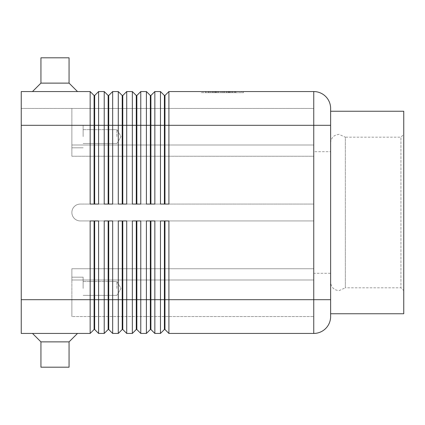 <?xml version="1.0" encoding="UTF-8"?>
<svg xmlns="http://www.w3.org/2000/svg" width="425" height="425" viewBox="0 0 425 425"><rect width="100%" height="100%" fill="white"/><g stroke="black" fill="none" stroke-linecap="round" stroke-linejoin="round"><path stroke-width="0.32" stroke-dasharray="2.12 1.59" d="M330.623 282.195L330.623 212.5L330.623 282.195C331.139 287.305 333.949 290.121 339.065 290.631L345.35 287.821L345.35 212.5L345.35 287.821L400.94 287.821L400.94 137.179L400.94 287.821L403.75 290.631L403.75 134.369L403.75 290.631M330.623 212.5L330.623 142.805L330.623 212.5M94.658 104.231L94.658 95.498L98.595 91.561L98.595 204.064L90.158 204.064L90.158 91.561L94.095 95.498L94.095 204.064L90.158 204.064L98.595 204.064L94.658 204.064L94.658 104.231M98.595 91.561L104.221 91.561L108.157 95.498L108.157 204.064L112.657 204.064L108.72 204.064L108.72 95.498L112.657 91.561L112.657 204.064L104.221 204.064L104.221 125.311L21.25 125.311L21.25 299.689L21.25 91.561L90.158 91.561M112.657 91.561L118.283 91.561L122.219 95.498L122.219 204.064L126.719 204.064L122.782 204.064L122.782 95.498L126.719 91.561L126.719 204.064L118.283 204.064L118.283 125.311L104.221 125.311L104.221 91.561M126.719 91.561L132.345 91.561L136.282 95.498L136.282 204.064L140.781 204.064L136.845 204.064L136.845 95.498L140.781 91.561L140.781 204.064L132.345 204.064L132.345 125.311L118.283 125.311L118.283 91.561M140.781 91.561L146.407 91.561L150.344 95.498L150.344 204.064L154.843 204.064L150.907 204.064L150.907 95.498L154.843 91.561L154.843 204.064L146.407 204.064L146.407 125.311L132.345 125.311L132.345 91.561M325.683 328.493A16.873 16.873 0 0 1 313.751 333.439A16.873 16.873 0 0 0 330.623 316.561L330.623 108.439A16.873 16.873 0 0 0 313.751 91.561L168.906 91.561L168.906 204.064L160.469 204.064L160.469 125.311L146.407 125.311L146.407 91.561M154.843 91.561L160.469 91.561L164.406 95.498L164.406 204.064L168.906 204.064L164.969 204.064L164.969 95.498L168.906 91.561M330.623 125.311L160.469 125.311L160.469 91.561M21.25 125.311L71.873 125.311L71.873 108.439L71.873 152.958L71.873 108.439L313.751 108.439L313.751 152.958L313.751 108.439L71.873 108.439L71.873 156.251L313.751 156.251L313.751 204.064L80.314 204.064A8.436 8.436 0 0 0 71.873 212.5A8.436 8.436 0 0 0 80.314 220.936L313.751 220.936L80.314 220.936A8.436 8.436 0 0 1 71.873 212.5A8.436 8.436 0 0 1 80.314 204.064A8.436 8.436 0 0 0 71.873 212.5A8.436 8.436 0 0 0 80.314 220.936A8.436 8.436 0 0 1 71.873 212.5A8.436 8.436 0 0 1 80.314 204.064L313.751 204.064L313.751 268.749L71.873 268.749L71.873 299.689L71.873 268.749L313.751 268.749L313.751 272.043L313.751 268.749L71.873 268.749L71.873 272.043L71.873 268.749L313.751 268.749L313.751 220.936L80.314 220.936L313.751 220.936L313.751 204.064L80.314 204.064L313.751 204.064L313.751 152.958L313.751 156.251L71.873 156.251L71.873 152.958L71.873 156.251L313.751 156.251L71.873 156.251L71.873 125.311L71.873 136.563L71.873 125.311L71.873 136.563L71.873 125.311L21.25 125.311L21.25 333.439L90.158 333.439L90.158 220.936L98.595 220.936L94.658 220.936L94.658 329.502L94.095 329.502L94.095 220.936L90.158 220.936L98.595 220.936L98.595 333.439L104.221 333.439L104.221 220.936L112.657 220.936L112.657 333.439L118.283 333.439L118.283 220.936L126.719 220.936L122.782 220.936L126.719 220.936L126.719 333.439L132.345 333.439L132.345 220.936L140.781 220.936L136.845 220.936L140.781 220.936L140.781 333.439L146.407 333.439L146.407 220.936L154.843 220.936L150.907 220.936L154.843 220.936L154.843 333.439L160.469 333.439L160.469 220.936L168.906 220.936L164.969 220.936L168.906 220.936L168.906 333.439L313.751 333.439L313.751 91.561A16.873 16.873 0 0 1 330.623 108.439M90.158 333.439L94.095 329.502M21.25 299.689L71.873 299.689L71.873 316.561L71.873 299.689L21.25 299.689L108.72 299.689L108.72 329.502L108.157 329.502L108.157 220.936L112.657 220.936L108.72 220.936L108.72 299.689L122.219 299.689L122.219 220.936L122.782 220.936L122.782 329.502L122.219 329.502L122.219 299.689L136.282 299.689L136.282 220.936L136.845 220.936L136.845 329.502L136.282 329.502L136.282 299.689L150.344 299.689L150.344 220.936L150.907 220.936L150.907 329.502L150.344 329.502L150.344 299.689L164.406 299.689L164.406 220.936L164.969 220.936L164.969 329.502L164.406 329.502L164.406 299.689L330.623 299.689M83.125 136.563L83.125 125.311L83.125 136.563M116.875 136.563L116.875 129.646L116.875 136.563M83.125 288.437L83.125 277.185L83.125 288.437M116.875 288.437L116.875 281.52L116.875 288.437M77.499 91.561L32.502 91.561L40.938 83.125L69.062 83.125L77.499 91.561L32.502 91.561M69.062 57.811L69.062 83.125L40.938 83.125L40.938 57.811L69.062 57.811M40.938 341.875L69.062 341.875L77.499 333.439L32.502 333.439L40.938 341.875L40.938 367.189L69.062 367.189L69.062 341.875L40.938 341.875L69.062 341.875M77.499 333.439L32.502 333.439M69.062 367.189L40.938 367.189L69.062 367.189M313.751 273.307L313.751 151.693L330.623 151.693L330.623 273.307L313.751 273.307L313.751 151.693M330.623 142.805C331.139 137.695 333.949 134.879 339.065 134.369L345.35 137.179L345.35 212.5L345.35 137.179L400.94 137.179L403.75 134.369M330.623 313.751L330.623 111.249L330.623 313.751M313.751 272.043L313.751 316.561L313.751 272.043M403.75 111.249L403.75 313.751M330.623 273.307L330.623 151.693M40.938 83.125L69.062 83.125M201.259 91.561L243.429 91.561L201.259 91.561L201.259 92.687L241.804 92.687L201.259 92.687M71.873 136.563L71.873 147.815L71.873 136.563M71.873 272.043L71.873 280.001L71.873 272.043M71.873 316.561L71.873 280.001L71.873 316.561L313.751 316.561L71.873 316.561M21.25 108.439L71.873 108.439L21.25 108.439M164.406 220.936L164.969 220.936M150.344 220.936L150.907 220.936M136.282 220.936L136.845 220.936M122.219 220.936L122.782 220.936M108.157 220.936L108.72 220.936M94.095 220.936L94.658 220.936M160.469 204.064L164.406 204.064L160.469 204.064M146.407 204.064L150.344 204.064L146.407 204.064M132.345 204.064L136.282 204.064L132.345 204.064M118.283 204.064L122.219 204.064L118.283 204.064M104.221 204.064L108.157 204.064L104.221 204.064M164.406 95.498L164.969 95.498M164.406 204.064L164.969 204.064M150.344 95.498L150.907 95.498M150.344 204.064L150.907 204.064M136.282 95.498L136.845 95.498M136.282 204.064L136.845 204.064M122.219 95.498L122.782 95.498M122.219 204.064L122.782 204.064M108.157 95.498L108.72 95.498M108.157 204.064L108.72 204.064M94.095 95.498L94.658 95.498M94.095 204.064L94.658 204.064M231.099 92.687L205.695 92.687L231.099 92.687L231.099 91.561L232.507 91.561L223.752 91.561L223.752 92.687L223.752 91.561L212.181 91.561L231.099 91.561L205.695 91.561L232.507 91.561L231.099 91.561L231.099 92.687L231.099 91.561M216.022 91.561L216.022 92.687M220.936 91.561L220.936 92.687L220.936 91.561M228.666 91.561L228.666 92.687M216.777 91.561L234.34 91.561L210.343 91.561L230.106 91.561L216.777 91.561L216.777 92.687L215.369 92.687L230.106 92.687L208.941 92.687L235.748 92.687L216.777 92.687L216.777 91.561M227.912 91.561L229.319 91.561L227.912 91.561L227.912 92.687L227.912 91.561M202.879 91.561L222.344 91.561L202.879 91.561L202.879 92.687M241.804 91.561L222.344 91.561L222.344 92.687L243.429 92.687L222.344 92.687L222.344 91.561L241.804 91.561L241.804 92.687M222.344 91.561L222.344 92.687L222.344 91.561M243.429 91.561L243.429 92.687M214.402 91.561L214.402 92.687M230.106 91.561L230.106 92.687L230.106 91.561L224.458 91.561L230.106 91.561M224.458 91.561L224.458 92.687M210.343 91.561L208.941 91.561L210.343 91.561L210.343 92.687L210.343 91.561M235.184 91.561L229.16 91.561L235.184 91.561L235.184 92.687L235.184 91.561M229.16 91.561L229.16 92.687M313.751 144.999L71.873 144.999L313.751 144.999M71.873 280.001L313.751 280.001L71.873 280.001M213.589 91.561L213.589 92.687L213.589 91.561M212.373 91.561L212.373 92.687L212.373 91.561M215.613 91.561L215.613 92.687M218.052 91.561L218.052 92.687M226.637 91.561L226.637 92.687M229.075 91.561L229.075 92.687M232.316 91.561L232.316 92.687M205.886 91.561L205.886 92.687M208.319 91.561L208.319 92.687M234.34 91.561L234.34 92.687L234.34 91.561M83.125 129.646L116.875 129.646L121.029 136.563L116.875 143.48L121.029 136.563L116.875 129.646L83.125 129.646M71.873 125.311L83.125 125.311L71.873 125.311M83.125 281.52L116.875 281.52L121.029 288.437L116.875 295.354L121.029 288.437L116.875 281.52L83.125 281.52M71.873 277.185L83.125 277.185L71.873 277.185M83.125 147.815L71.873 147.815L83.125 147.815M116.875 143.48L83.125 143.48L116.875 143.48M83.125 299.689L71.873 299.689L83.125 299.689M116.875 295.354L83.125 295.354L116.875 295.354M212.181 91.561L212.181 92.687M218.238 91.561L218.238 92.687M226.451 91.561L226.451 92.687M232.507 91.561L232.507 92.687L232.507 91.561M215.369 91.561L215.369 92.687L215.369 91.561M229.319 91.561L229.319 92.687M205.695 91.561L205.695 92.687M208.941 91.561L208.941 92.687M235.748 91.561L235.748 92.687L235.748 91.561"/><path stroke-width="0.64" d="M94.095 204.064L94.095 95.498L94.658 95.498L94.658 204.064M21.25 299.689L21.25 333.439L90.158 333.439L94.095 329.502L94.658 329.502L98.595 333.439L98.595 220.936L90.158 220.936L90.158 299.689L21.25 299.689L21.25 91.561L90.158 91.561L90.158 204.064L98.595 204.064L98.595 91.561L104.221 91.561L104.221 204.064L112.657 204.064L112.657 91.561L118.283 91.561L118.283 204.064L126.719 204.064L126.719 91.561L132.345 91.561L132.345 204.064L140.781 204.064L140.781 91.561L146.407 91.561L146.407 204.064L154.843 204.064L154.843 91.561L160.469 91.561L160.469 204.064L168.906 204.064L168.906 91.561L313.751 91.561A16.873 16.873 0 0 1 330.623 108.439L330.623 316.561A16.873 16.873 0 0 1 313.751 333.439A16.873 16.873 0 0 0 325.683 328.493M90.158 91.561L94.095 95.498M108.157 204.064L108.157 95.498L108.72 95.498L108.72 204.064M104.221 91.561L108.157 95.498M122.219 204.064L122.219 95.498L122.782 95.498L122.782 204.064M118.283 91.561L122.219 95.498M136.282 204.064L136.282 95.498L136.845 95.498L136.845 204.064M132.345 91.561L136.282 95.498M150.344 204.064L150.344 95.498L150.907 95.498L150.907 204.064M146.407 91.561L150.344 95.498M164.406 204.064L164.406 95.498L164.969 95.498L164.969 204.064M160.469 91.561L164.406 95.498M108.157 220.936L108.157 329.502L108.72 329.502L112.657 333.439L112.657 220.936L104.221 220.936L104.221 333.439L98.595 333.439L94.658 329.502L94.658 220.936M94.095 220.936L94.095 299.689L90.158 299.689L90.158 333.439M122.219 220.936L122.219 329.502L122.782 329.502L126.719 333.439L126.719 220.936L118.283 220.936L118.283 333.439L112.657 333.439L108.72 329.502L108.72 299.689L94.095 299.689L94.095 329.502M150.344 220.936L150.344 329.502L150.907 329.502L154.843 333.439L154.843 220.936L146.407 220.936L146.407 333.439L140.781 333.439L140.781 220.936L132.345 220.936L132.345 333.439L126.719 333.439L122.782 329.502L122.782 220.936M136.282 220.936L136.282 329.502L136.845 329.502L136.845 299.689L150.907 299.689L150.907 329.502L154.843 333.439L160.469 333.439L160.469 299.689L150.907 299.689L150.907 220.936M108.157 329.502L104.221 333.439L108.157 329.502M122.219 329.502L118.283 333.439L122.219 329.502M136.845 329.502L140.781 333.439L136.845 329.502M136.282 329.502L132.345 333.439L136.282 329.502M150.344 329.502L146.407 333.439L150.344 329.502M164.406 220.936L164.406 329.502L164.969 329.502L164.969 220.936M330.623 108.439A16.873 16.873 0 0 0 313.751 91.561L313.751 333.439L168.906 333.439L164.969 329.502L168.906 333.439L168.906 220.936L160.469 220.936L160.469 299.689L330.623 299.689M164.406 329.502L160.469 333.439L164.406 329.502M69.062 83.125L40.938 83.125L40.938 57.811L69.062 57.811L69.062 83.125L77.499 91.561M32.502 91.561L40.938 83.125M32.502 333.439L40.938 341.875L40.938 367.189L69.062 367.189L69.062 341.875L77.499 333.439M330.623 111.249L403.75 111.249L403.75 313.751L330.623 313.751M69.062 341.875L40.938 341.875M108.72 220.936L108.72 299.689L136.845 299.689L136.845 220.936M164.969 95.498L168.906 91.561M150.907 95.498L154.843 91.561M136.845 95.498L140.781 91.561M122.782 95.498L126.719 91.561M108.72 95.498L112.657 91.561M94.658 95.498L98.595 91.561M21.25 125.311L330.623 125.311"/></g></svg>
